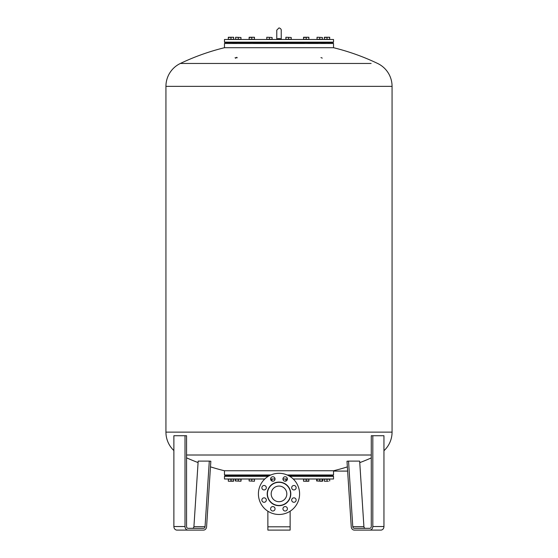 <?xml version="1.0" encoding="UTF-8"?>
<svg xmlns="http://www.w3.org/2000/svg" width="558" height="558" viewBox="0 0 558 558"><rect width="100%" height="100%" fill="white"/><g stroke="black" fill="none" stroke-linecap="round" stroke-linejoin="round"><path stroke-width="0.84" d="M371.279 526.536L371.279 435.728L372.821 435.728L372.821 526.536A3.564 3.083 90 0 1 369.738 530.1L354.323 530.1A3.564 3.083 90 0 1 351.247 526.808L346.992 461.236L348.534 461.103L352.782 526.668A1.779 1.541 -90 0 0 354.323 528.321L369.738 528.321A1.779 1.541 -90 0 0 371.279 526.536M365.448 528.321A1.779 1.541 90 0 1 363.914 526.668L359.659 461.103L348.534 461.103M369.738 530.1L380.87 530.1A3.564 3.083 -90 0 0 383.953 526.536L383.953 435.728L372.821 435.728M276.775 39.2L276.775 30.125L279 27.9C281.971 28.73 281.127 31.095 281.225 30.125L281.225 39.2A2.225 0.579 180 0 0 279 38.621A2.225 0.579 180 0 0 276.775 39.2L276.775 39.472M232.756 475.437L236.508 475.437M240.066 475.437L250.019 475.437M253.576 475.437L267.666 475.437M333.531 42.143L224.469 42.143L224.916 42.589L333.084 42.589L333.531 42.143L333.531 39.472L224.469 39.472L224.469 42.143M286.77 43.036L271.23 43.036M267.666 43.036L253.576 43.036M250.019 43.036L240.066 43.036M236.508 43.036L232.756 43.036M173.88 450.557A25.347 25.347 0 0 1 165.935 432.129L392.065 432.129L392.065 86.344A25.347 25.347 0 0 0 377.64 63.466A228.864 228.864 0 0 0 333.531 47.709L224.469 47.709A228.864 228.864 0 0 0 180.36 63.466L186.888 63.466M333.531 47.709L333.531 43.482L224.469 43.482L224.469 47.709M237.262 57.767L236.592 57.767L237.262 57.767M236.752 57.286L236.39 57.579L236.752 57.286M235.051 57.767L235.72 57.767L235.051 57.767M235.56 58.248L235.922 57.955L235.56 58.248M322.259 58.102L320.969 57.593L322.259 58.102M392.065 86.344L165.935 86.344A25.347 25.347 0 0 1 180.36 63.466L371.112 63.466M270.832 474.991L224.469 474.991L224.469 470.764L333.531 470.764A228.864 228.864 0 0 0 347.362 466.9M287.168 474.991L333.531 474.991L333.531 470.764M392.065 432.129A25.347 25.347 0 0 1 383.953 450.718M186.553 455.007L371.279 455.007M264.785 478.994L224.469 478.994L224.469 476.323L268.259 476.323M270.602 478.994L275.052 478.994M282.948 478.994L287.398 478.994M224.469 476.323L224.916 475.876L269.019 475.876M288.981 475.876L333.084 475.876L333.531 476.323L289.741 476.323M287.391 479.176L285.884 479.176L285.884 480.982M271.976 480.982L271.976 479.176L271.906 481.003M270.609 479.176L271.976 479.176M328.362 481.219L325.691 481.219L328.362 481.219M324.351 481.219L325.691 481.219L324.351 481.219M327.023 480.982L327.023 479.176L324.351 479.176L324.351 480.982M327.023 479.176L329.694 479.176L329.694 480.982M228.306 480.982L228.306 479.176L233.649 479.176L233.649 481.219L228.306 481.219M322.175 481.219L322.775 480.982L322.175 481.219M316.651 480.982L316.651 479.176L322.385 479.176L322.385 481.219L320.041 481.219M322.385 479.176L322.775 479.176L322.775 480.982M308.874 37.484L307.542 37.246L308.874 37.246L308.874 39.297L303.531 39.297L303.531 37.246L307.542 37.246L303.531 37.484M306.202 39.297L306.202 37.484M329.694 37.484L328.362 37.246L329.694 37.246L329.694 39.297L324.351 39.297L324.351 37.246L328.362 37.246L324.351 37.484M327.023 39.297L327.023 37.484M254.469 37.484L253.13 37.246L254.469 37.246L254.469 39.297L249.126 39.297L249.126 37.246L253.13 37.246L249.126 37.484M251.798 39.297L251.798 37.484M233.649 37.484L232.309 37.246L233.649 37.246L233.649 39.297L228.306 39.297L228.306 37.246L232.309 37.246L228.306 37.484M230.977 39.297L230.977 37.484M293.215 478.994L333.531 478.994L333.531 476.323M325.244 43.036L321.492 43.036M317.934 43.036L307.981 43.036M304.424 43.036L290.334 43.036M290.334 475.437L304.424 475.437M307.981 475.437L317.934 475.437M321.492 475.437L325.244 475.437M235.615 37.246L240.958 37.484L235.615 37.246M240.958 37.484L240.958 39.297L235.615 39.297L235.615 37.484M238.287 39.297L238.287 37.484M266.78 37.246L272.116 37.484L266.78 37.246M272.116 37.484L272.116 39.297L266.78 39.297L266.78 37.484M269.444 39.297L269.444 37.484M317.042 37.246L322.385 37.484L317.042 37.246M322.385 37.484L322.385 39.297L317.042 39.297L317.042 37.484M319.713 39.297L319.713 37.484M285.884 37.246L291.22 37.484L285.884 37.246M291.22 37.484L291.22 39.297L285.884 39.297L285.884 37.484M288.556 39.297L288.556 37.484M321.045 481.219L317.042 480.982L322.385 480.982M319.713 479.176L319.713 480.982M317.042 479.176L317.042 480.982M303.531 480.982L303.531 479.176L308.874 479.176L308.874 481.219L303.531 481.219M254.469 481.219L249.126 480.982L254.469 481.219M249.126 480.982L249.126 479.176L254.469 479.176L254.469 480.982M251.798 479.176L251.798 480.982M230.977 479.176L230.977 480.982L233.649 480.982M229.638 481.219L230.977 480.982M306.202 479.176L306.202 480.982L308.874 480.982M304.87 481.219L306.202 480.982M240.958 481.073L241.223 479.176L235.35 479.176L235.35 480.982M240.958 481.219L235.615 480.982L241.021 481.184M240.958 479.176L240.958 480.982M238.287 479.176L238.287 480.982M235.615 479.176L235.615 480.982M276.008 501.112A7.826 7.826 0 0 0 286.226 496.878A7.826 7.826 0 0 0 281.992 486.66A7.826 7.826 0 0 0 271.774 490.894A7.826 7.826 0 0 0 276.008 501.112M289.693 498.315A11.572 11.572 0 0 0 283.429 483.193A11.572 11.572 0 0 0 268.307 489.457A11.572 11.572 0 0 0 274.571 504.578A11.572 11.572 0 0 0 289.693 498.315M286.882 474.865A20.59 20.59 0 0 0 259.979 486.011A20.59 20.59 0 0 0 271.118 512.907A20.59 20.59 0 0 0 298.021 501.768A20.59 20.59 0 0 0 286.882 474.865M263.243 489.771A2.225 2.225 0 0 1 262.037 486.862A2.225 2.225 0 0 1 264.945 485.655A2.225 2.225 0 0 1 266.145 488.564A2.225 2.225 0 0 1 263.243 489.771M264.945 502.116A2.225 2.225 0 0 1 262.037 500.917A2.225 2.225 0 0 1 263.243 498.008A2.225 2.225 0 0 1 266.145 499.208A2.225 2.225 0 0 1 264.945 502.116M274.878 509.649A2.225 2.225 0 0 1 271.976 510.849A2.225 2.225 0 0 1 270.769 507.94A2.225 2.225 0 0 1 273.678 506.741A2.225 2.225 0 0 1 274.878 509.649M287.231 507.94A2.225 2.225 0 0 1 286.024 510.849A2.225 2.225 0 0 1 283.122 509.649A2.225 2.225 0 0 1 284.322 506.741A2.225 2.225 0 0 1 287.231 507.94M294.757 498.008A2.225 2.225 0 0 1 295.963 500.917A2.225 2.225 0 0 1 293.055 502.116A2.225 2.225 0 0 1 291.855 499.208A2.225 2.225 0 0 1 294.757 498.008M293.055 485.655A2.225 2.225 0 0 1 295.963 486.862A2.225 2.225 0 0 1 294.757 489.771A2.225 2.225 0 0 1 291.855 488.564A2.225 2.225 0 0 1 293.055 485.655M283.122 478.129A2.225 2.225 0 0 1 286.024 476.923A2.225 2.225 0 0 1 287.231 479.831A2.225 2.225 0 0 1 284.322 481.038A2.225 2.225 0 0 1 283.122 478.129M270.769 479.831A2.225 2.225 0 0 1 271.976 476.923A2.225 2.225 0 0 1 274.878 478.129A2.225 2.225 0 0 1 273.678 481.038A2.225 2.225 0 0 1 270.769 479.831M267.875 511.205L267.875 530.1L290.125 530.1L290.125 511.205M209.299 461.103L210.84 461.236L206.586 526.808A3.564 3.083 -90 0 1 203.51 530.1L188.095 530.1A3.564 3.083 -90 0 1 185.005 526.536L185.005 435.728L186.553 435.728L186.553 526.536A1.779 1.541 90 0 0 188.095 528.321L203.51 528.321A1.779 1.541 90 0 0 205.051 526.668L209.299 461.103L198.174 461.103L193.919 526.668A1.779 1.541 -90 0 1 192.384 528.321M185.005 435.728L173.88 435.728L173.88 526.536A3.564 3.083 90 0 0 176.963 530.1L188.095 530.1M352.782 526.668L363.914 526.668M372.821 526.536L383.953 526.536M289.895 498.399A11.795 11.795 0 0 0 283.513 482.991A11.795 11.795 0 0 0 268.105 489.373A11.795 11.795 0 0 0 274.487 504.788A11.795 11.795 0 0 0 289.895 498.399M290.125 526.808L267.875 526.808M193.919 526.668L205.051 526.668M173.88 526.536L185.005 526.536M281.225 39.2L281.225 30.125M236.508 475.876L236.508 474.991M304.424 475.876L304.424 474.991M229.199 475.876L229.199 474.991M250.019 475.876L250.019 474.991M317.934 475.876L317.934 474.991M286.77 42.589L286.77 43.482M317.934 42.589L317.934 43.482M267.666 42.589L267.666 43.482M236.508 42.589L236.508 43.482M333.531 471.091L347.634 471.091L333.531 471.091M229.199 42.589L229.199 43.482M250.019 42.589L250.019 43.482M325.244 42.589L325.244 43.482M304.424 42.589L304.424 43.482M325.244 475.876L325.244 474.991M290.334 475.876L290.334 474.991M328.801 475.876L328.801 474.991L328.801 475.876M267.666 475.876L267.666 474.991M307.981 42.589L307.981 43.482M328.801 42.589L328.801 43.482L328.801 42.589M253.576 42.589L253.576 43.482M232.756 42.589L232.756 43.482M165.935 432.129L165.935 86.344M186.553 457.846A228.864 228.864 0 0 0 198.076 462.568M210.471 466.851A228.864 228.864 0 0 0 224.469 470.764M359.764 462.631A228.864 228.864 0 0 0 371.279 457.923M240.066 42.589L240.066 43.482M271.23 42.589L271.23 43.482M321.492 42.589L321.492 43.482M290.334 42.589L290.334 43.482M321.492 475.876L321.492 474.991M253.576 475.876L253.576 474.991M232.756 475.876L232.756 474.991M307.981 475.876L307.981 474.991M240.066 475.876L240.066 474.991"/></g></svg>
